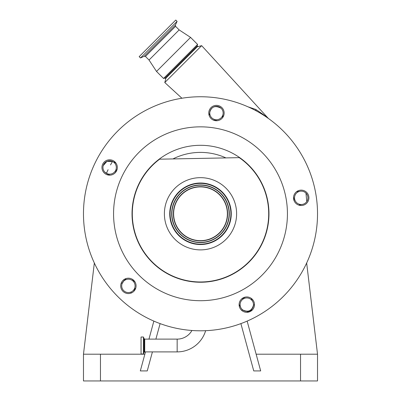<?xml version="1.0" encoding="UTF-8"?>
<svg xmlns="http://www.w3.org/2000/svg" width="401" height="401" viewBox="0 0 401 401"><rect width="100%" height="100%" fill="white"/><g stroke="black" fill="none" stroke-linecap="round" stroke-linejoin="round"><path stroke-width="0.6" d="M191.934 330.484A16.952 16.952 0 0 1 177.162 339.121L177.162 351.893A29.724 29.724 0 0 0 205.643 330.685M169.538 274.54A68.195 68.195 0 0 0 259.076 248.7A68.195 68.195 0 0 0 239.242 157.648L159.623 159.187A68.195 68.195 0 0 0 169.538 274.54M161.032 291.231A86.932 86.932 0 0 0 277.958 253.242A86.932 86.932 0 0 0 239.968 136.32A86.932 86.932 0 0 0 123.042 174.31A86.932 86.932 0 0 0 161.032 291.231M135.137 282.194L132.084 279.136M124.901 292.735A7.689 7.689 0 0 0 135.242 289.377A7.689 7.689 0 0 0 131.884 279.031A7.689 7.689 0 0 0 121.538 282.394A7.689 7.689 0 0 0 124.901 292.735M243.307 311.487A7.689 7.689 0 0 0 253.648 308.128A7.689 7.689 0 0 0 250.289 297.783A7.689 7.689 0 0 0 239.943 301.146A7.689 7.689 0 0 0 243.307 311.487M297.732 204.675A7.689 7.689 0 0 0 308.073 201.312A7.689 7.689 0 0 0 304.715 190.971A7.689 7.689 0 0 0 294.369 194.33A7.689 7.689 0 0 0 297.732 204.675M213.167 120.004L217.432 120.681M212.961 119.904A7.689 7.689 0 0 0 223.307 116.546A7.689 7.689 0 0 0 219.943 106.2A7.689 7.689 0 0 0 209.603 109.563A7.689 7.689 0 0 0 212.961 119.904M115.232 172.751L117.192 168.901M106.145 174.33A7.689 7.689 0 0 0 116.49 170.971A7.689 7.689 0 0 0 113.127 160.626A7.689 7.689 0 0 0 102.786 163.984A7.689 7.689 0 0 0 106.145 174.33M253.627 109.508A117.022 117.022 0 0 0 96.23 160.646A117.022 117.022 0 0 0 147.373 318.043A117.022 117.022 0 0 0 304.77 266.901A117.022 117.022 0 0 0 253.627 109.508M245.372 297.081L241.522 299.041M293.592 196.841L294.269 201.112M214.465 186.365A30.762 30.762 0 0 0 173.092 199.808A30.762 30.762 0 0 0 186.535 241.181A30.762 30.762 0 0 0 227.908 227.738A30.762 30.762 0 0 0 214.465 186.365M214.299 186.696A30.391 30.391 0 0 0 173.422 199.979A30.391 30.391 0 0 0 186.701 240.856A30.391 30.391 0 0 0 227.578 227.573A30.391 30.391 0 0 0 214.299 186.696M187.412 239.462A28.832 28.832 0 0 0 226.189 226.861A28.832 28.832 0 0 0 213.588 188.084A28.832 28.832 0 0 0 174.811 200.685A28.832 28.832 0 0 0 187.412 239.462M212.7 189.833A26.872 26.872 0 0 0 176.555 201.573A26.872 26.872 0 0 0 188.3 237.718A26.872 26.872 0 0 0 224.445 225.974A26.872 26.872 0 0 0 212.7 189.833M216.896 181.598A36.11 36.11 0 0 1 232.675 230.169A36.11 36.11 0 0 1 184.104 245.948A36.11 36.11 0 0 1 168.325 197.382A36.11 36.11 0 0 1 216.896 181.598M141.052 345.507L141.052 337.015L143.448 337.015L143.448 354.003L141.052 354.003L141.052 345.507M181.909 98.235L164.781 82.541L201.663 45.659L268.129 118.19L266.675 117.062M266.038 116.576L264.855 115.683M133.122 281.156A6.687 6.687 0 0 0 123.663 281.156A6.687 6.687 0 0 0 123.663 290.61A6.687 6.687 0 0 0 133.122 290.61A6.687 6.687 0 0 0 133.122 281.156M123.703 281.116L122.11 283.592A98.967 98.967 0 0 1 121.368 282.75L121.959 283.422M114.365 162.751A6.687 6.687 0 0 0 104.912 162.751A6.687 6.687 0 0 0 104.912 172.204A6.687 6.687 0 0 0 114.365 172.204A6.687 6.687 0 0 0 114.365 162.751M114.661 162.53A6.687 6.687 0 0 0 115.899 163.017L112.676 161.518L106.952 161.352L103.202 165.663M197.192 46.862L201.663 45.659M165.984 78.07L164.781 82.541M221.182 108.325A6.687 6.687 0 0 0 211.723 108.325A6.687 6.687 0 0 0 211.723 117.779A6.687 6.687 0 0 0 221.182 117.779A6.687 6.687 0 0 0 221.182 108.325C215.417 105.197 211.638 106.425 209.848 112.004L209.497 114.21A6.687 6.687 0 0 1 209.162 115.498L209.497 114.21M222.71 116.3A6.687 6.687 0 0 0 222.63 117.628L223.116 113.638M123.663 290.61C125.693 292.484 128.029 293.006 130.661 292.174A111.007 111.007 0 0 0 131.498 292.915M246.625 312.324A111.007 111.007 0 0 0 252.6 309.682M241.628 310.329A107.343 107.343 0 0 0 242.705 309.928C248.154 312.564 251.738 310.981 253.462 305.176A107.343 107.343 0 0 0 254.485 304.645M134.696 289.036A6.687 6.687 0 0 1 135.728 288.194L133.157 290.575M242.705 309.928L242.069 309.366A6.687 6.687 0 0 0 251.527 309.366A6.687 6.687 0 0 0 251.527 299.908A6.687 6.687 0 0 0 242.069 299.908A6.687 6.687 0 0 0 242.069 309.366L241.387 308.57M300.174 191.217L297.973 191.568L300.174 191.217C302.394 190.921 304.319 191.543 305.948 193.092A6.687 6.687 0 0 0 296.494 193.092A6.687 6.687 0 0 0 296.494 202.55A6.687 6.687 0 0 0 305.948 202.55A6.687 6.687 0 0 0 305.948 193.092L306.78 201.543M114.751 161.733A100.305 100.305 0 0 0 114.36 162.38M247.141 321.101L260.685 370.92L253.753 370.92L240.891 323.607M256.139 354.203L317.522 354.203L306.665 263.001M94.335 263.001L83.478 354.203L144.861 354.203M83.478 354.203L83.478 380.95L317.522 380.95L317.522 354.203M145.488 351.893L140.315 370.92L147.247 370.92L152.42 351.893M153.859 321.101L148.961 339.121M160.109 323.607L155.889 339.121M159.157 159.192L159.623 159.187M302.269 204.425L300.063 204.776L302.269 204.425M252.755 301.602L251.743 299.612A6.687 6.687 0 0 1 251.262 298.374L251.743 299.612M240.841 307.672L239.828 305.687L240.841 307.672M296.645 191.643L297.973 191.568A6.687 6.687 0 0 1 296.645 191.643M298.78 205.111A6.687 6.687 0 0 1 300.063 204.776L298.78 205.111M239.106 304.565A6.687 6.687 0 0 1 239.828 305.687L239.106 304.565M125.237 279.577L126.084 278.55A6.687 6.687 0 0 1 125.237 279.577L123.663 281.156M114.811 161.788A98.967 98.967 0 0 0 114.395 162.395A98.967 98.967 0 0 1 114.811 161.788M104.912 172.204L108.591 174.45A6.687 6.687 0 0 1 109.709 175.167L108.591 174.45M107.628 173.959A98.967 98.967 0 0 0 107.227 174.781L107.628 173.959M248.018 106.836L255.713 109.418C261.407 113.132 265.542 116.059 268.129 118.19L268.369 118.44M255.713 109.418A6.687 3.293 -62 0 0 256.144 110.826M112.676 161.518A4.01 0.351 -63 0 0 110.546 164.926M106.601 173.438A4.01 0.351 117 0 1 108.11 169.708M175.768 20.05L139.172 56.646L140.495 57.975L177.097 21.373L175.768 20.05M175.563 26.321L145.443 56.441L144.235 56.23L175.352 25.113L175.563 26.321L179.152 29.91L149.032 60.03L156.525 71.448L163.543 78.466L197.588 44.421L190.57 37.403L156.525 71.448M197.192 45.914L165.037 78.07L165.508 78.541L197.663 46.386L197.192 45.914L197.588 44.421M169.412 274.78A68.471 68.471 0 0 0 261.507 244.861A68.471 68.471 0 0 0 231.588 152.766A68.471 68.471 0 0 0 139.493 182.691A68.471 68.471 0 0 0 169.412 274.78M187.518 239.252A28.591 28.591 0 0 0 225.979 226.755A28.591 28.591 0 0 0 213.482 188.3A28.591 28.591 0 0 0 175.021 200.796A28.591 28.591 0 0 0 187.518 239.252M188.194 237.928A27.113 27.113 0 0 0 224.655 226.084A27.113 27.113 0 0 0 212.806 189.618A27.113 27.113 0 0 0 176.345 201.467A27.113 27.113 0 0 0 188.194 237.928M177.162 351.893L144.726 351.893L144.726 339.121L144.099 338.685L143.448 337.015M144.726 351.893L144.099 352.334L144.099 338.685M144.099 352.334L143.508 353.958L143.508 337.061M133.728 290.003A107.343 107.343 0 0 0 134.445 290.625M300.539 354.203L300.539 380.95M100.461 354.203L100.461 380.95M123.673 279.808A95.308 95.308 0 0 0 124.29 280.525M225.918 157.909A61.378 61.378 0 0 0 172.946 158.926M177.162 339.121L144.726 339.121M175.352 25.113L177.097 21.373M179.152 29.91L190.57 37.403M165.037 78.07L163.543 78.466M145.443 56.441L149.032 60.03M144.235 56.23L140.495 57.975"/></g></svg>
